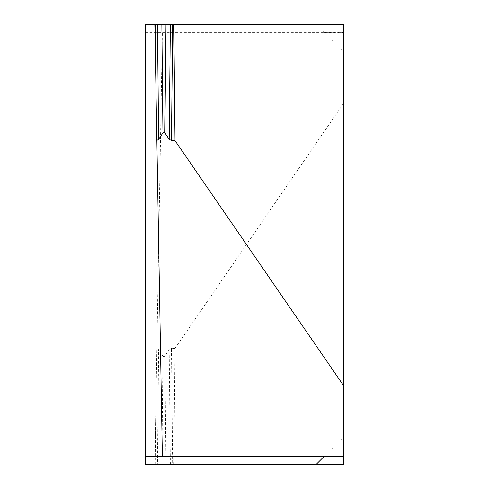 <?xml version="1.0" encoding="UTF-8"?>
<svg xmlns="http://www.w3.org/2000/svg" width="489" height="489" viewBox="0 0 489 489"><rect width="100%" height="100%" fill="white"/><g stroke="black" fill="none" stroke-linecap="round" stroke-linejoin="round"><path stroke-width="0.37" stroke-dasharray="2.44 1.83" d="M145.477 244.5L145.477 146.853L145.477 244.5M343.522 244.5L343.522 146.853L343.522 244.5M343.522 103.466L175.007 348.382L173.809 464.55L199.653 464.55L154.83 464.55L343.522 464.55L343.522 32.402L343.522 51.956L316.016 24.45L343.522 24.45L343.522 51.956L316.016 24.45L145.477 24.45L145.477 464.55L154.83 464.55L156.853 348.541L158.632 349.659L157.446 464.55L154.83 464.55L162.366 32.702L156.853 348.541M343.522 437.044L343.522 456.598L343.522 437.044L323.969 456.598L343.522 437.044M175.007 348.382L171.456 348.492L172.648 464.55L163.907 464.55L163.907 356.897L164.879 356.108L165.967 464.55M173.809 464.55L172.648 464.55M170.368 464.55L169.182 349.659L171.456 348.492M169.182 349.659L164.879 356.108M163.907 464.55L157.446 464.55M161.847 464.55L162.935 356.108L163.907 356.897M162.935 356.108L158.632 349.659M145.477 32.702L343.522 32.702L145.477 32.702M323.969 32.402L343.522 32.402M154.83 24.45L199.653 24.45L154.83 24.45L162.366 456.298M145.477 456.298L343.522 456.298M155.16 464.55L155.643 418.126M343.522 146.853L145.477 146.853L343.522 146.853M343.522 342.147L145.477 342.147L343.522 342.147"/><path stroke-width="0.73" d="M343.522 24.45L343.522 464.55L316.016 464.55L323.969 456.598L316.016 464.55L145.477 464.55L145.477 24.45L343.522 24.45M199.671 24.45L154.83 24.45L156.853 140.459L158.632 139.341L157.446 24.45M161.847 24.45L162.935 132.892L163.907 132.103L164.879 132.892L165.967 24.45M163.907 24.45L163.907 132.103M162.935 132.892L158.632 139.341M173.809 24.45L175.007 140.618L171.456 140.508L172.654 24.45M170.368 24.45L169.182 139.341L171.456 140.508M169.182 139.341L164.879 132.892M145.477 456.298L162.366 456.298L156.853 140.459M343.522 385.534L175.007 140.618M162.366 456.298L343.522 456.298M343.522 456.598L323.969 456.598M155.166 24.45L155.643 70.874"/></g></svg>
